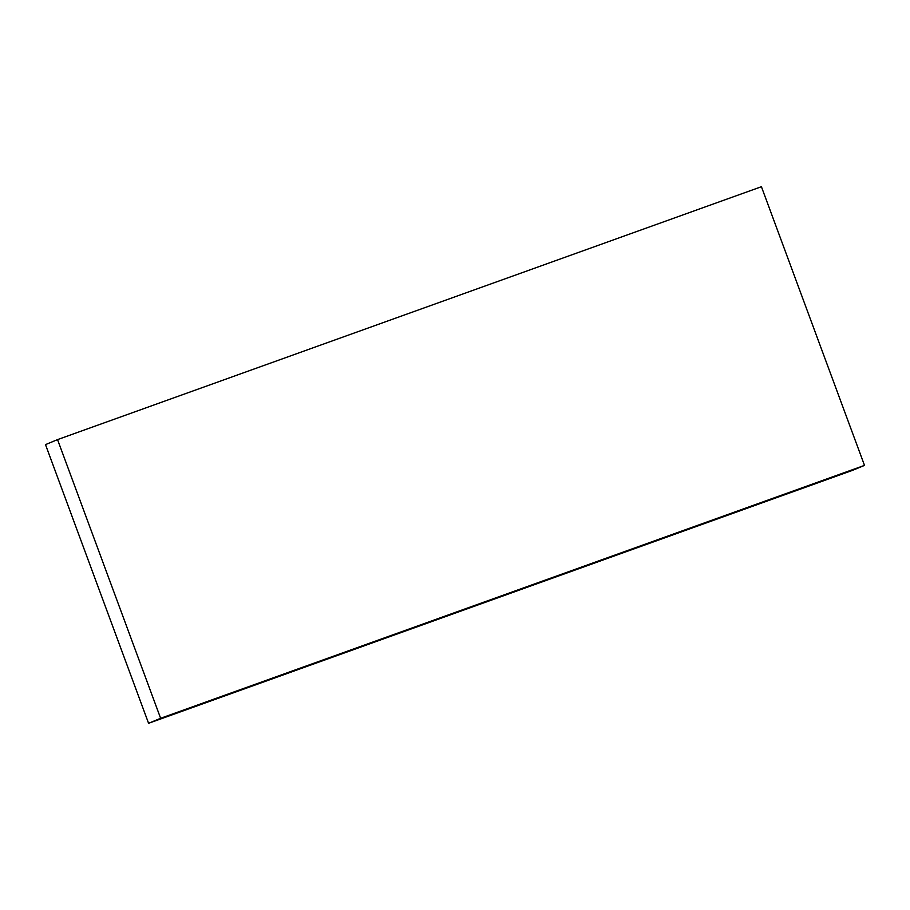 <?xml version="1.0" encoding="UTF-8"?>
<svg xmlns="http://www.w3.org/2000/svg" width="910" height="910" viewBox="0 0 910 910"><rect width="100%" height="100%" fill="white"/><g stroke="black" fill="none" stroke-linecap="round" stroke-linejoin="round"><path stroke-width="1.36" d="M864.5 465.385L761.42 186.709L57.546 439.61L45.5 444.615L148.58 723.291L852.454 470.39L864.5 465.385L160.626 718.286L148.58 723.291M57.546 439.61L160.626 718.286"/></g></svg>
